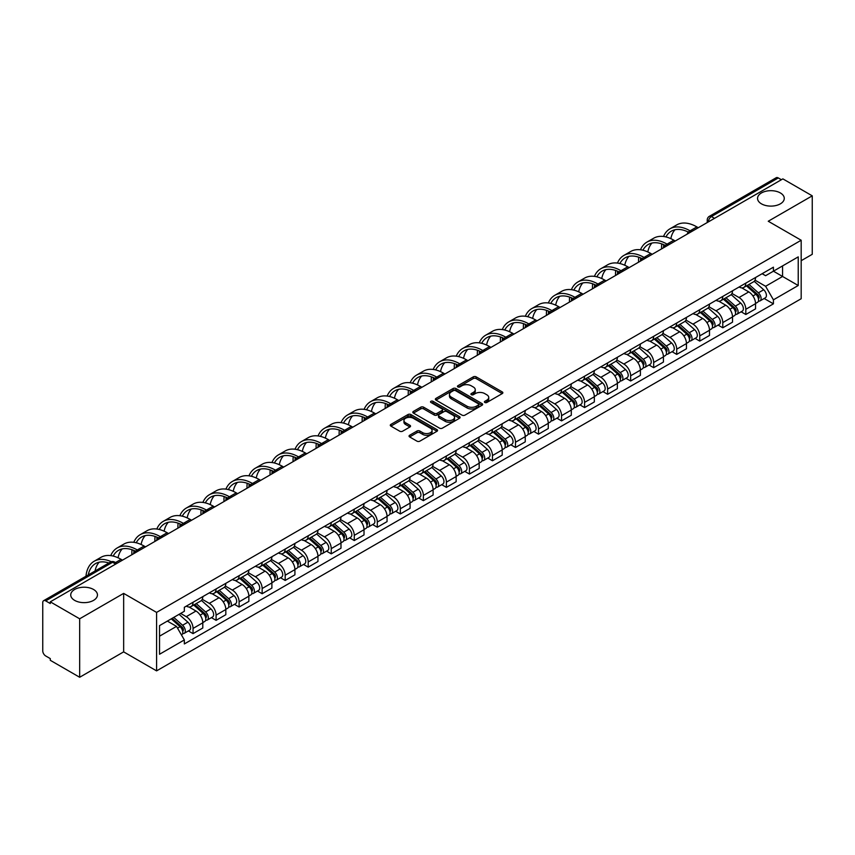 <?xml version="1.0" encoding="UTF-8"?>
<svg xmlns="http://www.w3.org/2000/svg" width="855" height="855" viewBox="0 0 855 855"><rect width="100%" height="100%" fill="white"/><g stroke="black" fill="none" stroke-linecap="round" stroke-linejoin="round"><path stroke-width="1.28" d="M484.828 402.481A1.432 0.823 0 0 0 486.858 402.481L502.248 393.589A2.052 1.186 0 0 0 502.858 392.755A2.052 1.186 0 0 0 502.248 391.921L476.171 376.863A2.052 1.186 0 0 0 473.264 376.863L457.874 385.744A1.432 0.823 0 0 0 457.446 386.332A1.432 0.823 0 0 0 457.874 386.92A1.432 0.823 0 0 0 459.905 386.92L461.892 385.765A6.562 3.783 0 0 1 471.169 385.765L473.339 387.026A6.562 3.783 0 0 1 475.262 389.698A6.562 3.783 0 0 1 473.339 392.381L471.351 393.524A1.432 0.823 0 0 0 470.923 394.112A1.432 0.823 0 0 0 471.351 394.7A1.432 0.823 0 0 0 473.381 394.7L475.369 393.546A6.562 3.783 0 0 1 484.646 393.546L486.816 394.807A6.562 3.783 0 0 1 488.739 397.479A6.562 3.783 0 0 1 486.816 400.161L484.828 401.316A1.432 0.823 0 0 0 484.411 401.893A1.432 0.823 0 0 0 484.828 402.481L484.828 401.316M93.537 589.469A13.359 7.716 0 0 0 78.981 587.802A13.359 7.716 0 0 0 70.73 594.93A13.359 7.716 0 0 0 74.642 600.381A13.359 7.716 0 0 0 89.198 602.059A13.359 7.716 0 0 0 97.449 594.93A13.359 7.716 0 0 0 93.537 589.469M780.359 192.941A13.359 7.716 0 0 0 765.802 191.264A13.359 7.716 0 0 0 757.551 198.392A13.359 7.716 0 0 0 761.463 203.853A13.359 7.716 0 0 0 776.019 205.521A13.359 7.716 0 0 0 784.27 198.392A13.359 7.716 0 0 0 780.359 192.941M409.652 435.259A2.052 1.186 0 0 0 409.053 436.093A2.052 1.186 0 0 0 409.652 436.937L416.973 441.159A2.052 1.186 0 0 0 419.869 441.159L436.969 431.283A2.052 1.186 0 0 0 437.568 430.45A2.052 1.186 0 0 0 436.969 429.616L410.881 414.547A2.052 1.186 0 0 0 407.985 414.547L390.885 424.422A2.052 1.186 0 0 0 390.286 425.256A2.052 1.186 0 0 0 390.885 426.1L399.723 431.198A2.052 1.186 0 0 0 402.62 431.198L409.94 426.976A2.052 1.186 0 0 0 410.539 426.143A2.052 1.186 0 0 0 409.94 425.298L405.559 422.776A5.483 3.164 0 0 1 403.945 420.532A5.483 3.164 0 0 1 407.333 417.614A5.483 3.164 0 0 1 413.307 418.298L430.482 428.205A5.483 3.164 0 0 1 432.085 430.45A5.483 3.164 0 0 1 428.708 433.367A5.483 3.164 0 0 1 422.733 432.683L419.869 431.038A2.052 1.186 0 0 0 416.973 431.038L409.652 435.259L409.652 436.937L416.973 432.737L416.973 431.038M156.583 612.404L123.654 593.391L79.665 618.796L50.285 601.835L782.87 178.877L812.25 195.838L768.25 221.242L801.178 240.244L156.583 612.404L156.583 670.876L801.178 298.726L801.178 240.244M462.042 415.135A2.052 1.186 0 0 0 464.938 415.135L482.038 405.259A2.052 1.186 0 0 0 482.637 404.426A2.052 1.186 0 0 0 482.038 403.592L455.95 388.533A2.052 1.186 0 0 0 453.054 388.533L435.954 398.409A2.052 1.186 0 0 0 435.355 399.242A2.052 1.186 0 0 0 435.954 400.076L462.042 415.135M431.529 402.791A1.432 0.823 0 0 1 432.983 402.994L432.983 401.294L459.498 416.599A2.052 1.186 0 0 1 460.097 417.443A2.052 1.186 0 0 1 459.498 418.277L442.398 428.152A2.052 1.186 0 0 1 439.502 428.152L413.414 413.083L413.414 411.415A2.052 1.186 0 0 0 412.815 412.249A2.052 1.186 0 0 0 413.414 413.083M413.414 411.415L420.735 407.194A2.052 1.186 0 0 1 423.631 407.194L434.212 413.296A2.052 1.186 0 0 0 437.108 413.296L441.971 410.496A2.052 1.186 0 0 0 442.569 409.652A2.052 1.186 0 0 0 441.971 408.818L430.952 402.459A1.432 0.823 0 0 1 430.535 401.871A1.432 0.823 0 0 1 431.422 401.113A1.432 0.823 0 0 1 432.983 401.294M79.665 618.796L79.665 677.267L50.285 660.306L50.285 658.607L45.7 655.956A4.179 2.415 -120 0 1 42.75 650.847L42.75 602.604A4.179 2.415 -120 0 1 43.616 600.691L110.498 562.077A4.179 2.415 60 0 1 112.582 562.28L45.7 600.894A4.179 2.415 -120 0 0 43.616 600.691M801.178 260.7L812.25 254.309L812.25 195.838M79.665 677.267L123.654 651.873L156.583 670.876M50.285 601.835L50.285 603.534L45.7 600.894M714.513 218.346L711.413 216.55A4.179 2.415 60 0 0 709.319 216.347L776.201 177.733A4.179 2.415 60 0 1 778.296 177.936L711.413 216.55A4.179 2.415 120 0 0 708.464 221.669L708.464 221.84M781.395 179.732L778.296 177.936M745.817 283.123A9.608 5.547 60 0 1 743.818 287.43L753.565 281.808A9.608 5.547 -120 0 0 755.553 277.501M731.987 293.468L739.019 297.529A9.608 5.547 60 0 1 745.817 309.296L755.553 303.664A9.608 5.547 -120 0 0 748.766 291.908L741.787 287.879M755.553 303.664L755.553 308.869L745.817 314.49L741.135 311.797M743.818 287.43A9.608 5.547 60 0 1 739.094 287.002M745.817 309.296L745.817 314.49M722.785 296.418A9.608 5.547 60 0 1 720.786 300.736L730.533 295.103A9.608 5.547 -120 0 0 732.521 290.796M718.104 325.092L722.785 327.786L732.521 322.164L732.521 316.959A9.608 5.547 -120 0 0 725.735 305.203L718.756 301.174M720.786 300.736A9.608 5.547 60 0 1 716.063 300.297M708.955 306.763L715.988 310.825A9.608 5.547 60 0 1 722.785 322.591L722.785 327.786M699.743 309.713A9.608 5.547 60 0 1 697.755 314.031L707.502 308.399A9.608 5.547 -120 0 0 709.49 304.091M695.072 338.388L699.753 341.081L709.49 335.459L709.49 330.265A9.608 5.547 -120 0 0 702.703 318.498L695.724 314.469M697.755 314.031A9.608 5.547 60 0 1 693.031 313.593M685.924 320.059L692.956 324.12A9.608 5.547 60 0 1 699.753 335.887L699.753 341.081M676.711 323.019A9.608 5.547 60 0 1 674.723 327.326L684.47 321.704A9.608 5.547 -120 0 0 686.458 317.387M672.041 351.683L676.711 354.387L686.458 348.755L686.458 343.56A9.608 5.547 -120 0 0 679.672 331.793L672.693 327.764M674.723 327.326A9.608 5.547 60 0 1 669.999 326.888M662.892 333.354L669.925 337.415A9.608 5.547 60 0 1 676.711 349.182L676.711 354.387M653.68 336.314A9.608 5.547 60 0 1 651.692 340.621L661.439 335A9.608 5.547 -120 0 0 663.427 330.682M649.009 364.978L653.68 367.682L663.427 362.05L663.427 356.856A9.608 5.547 -120 0 0 656.64 345.089L649.661 341.07M651.692 340.621A9.608 5.547 60 0 1 646.968 340.194M639.861 346.66L646.893 350.721A9.608 5.547 60 0 1 653.68 362.477L653.68 367.682M630.648 349.61A9.608 5.547 60 0 1 628.66 353.917L638.407 348.295A9.608 5.547 -120 0 0 640.395 343.988M625.978 378.284L630.648 380.977L640.395 375.356L640.395 370.151A9.608 5.547 -120 0 0 633.608 358.384L626.63 354.365M628.66 353.917A9.608 5.547 60 0 1 623.936 353.489M616.818 359.955L623.861 364.016A9.608 5.547 60 0 1 630.648 375.783L630.648 380.977M607.616 362.905A9.608 5.547 60 0 1 605.629 367.223L615.376 361.59A9.608 5.547 -120 0 0 617.363 357.283M602.946 391.579L607.616 394.273L617.363 388.651L617.363 383.446A9.608 5.547 -120 0 0 610.577 371.69L603.598 367.661M605.629 367.223A9.608 5.547 60 0 1 600.905 366.784M593.787 373.25L600.83 377.312A9.608 5.547 60 0 1 607.616 389.078L607.616 394.273M584.585 376.2A9.608 5.547 60 0 1 582.597 380.518L592.344 374.885A9.608 5.547 -120 0 0 594.332 370.578M579.914 404.875L584.585 407.568L594.332 401.946L594.332 396.752A9.608 5.547 -120 0 0 587.545 384.985L580.566 380.956M582.597 380.518A9.608 5.547 60 0 1 577.873 380.08M570.755 386.546L577.798 390.607A9.608 5.547 60 0 1 584.585 402.374L584.585 407.568M561.553 389.506A9.608 5.547 60 0 1 559.565 393.813L569.312 388.191A9.608 5.547 -120 0 0 571.3 383.874M556.883 418.17L561.553 420.874L571.3 415.241L571.3 410.047A9.608 5.547 -120 0 0 564.514 398.28L557.535 394.251M559.565 393.813A9.608 5.547 60 0 1 554.842 393.375M547.724 399.841L554.767 403.902A9.608 5.547 60 0 1 561.553 415.669L561.553 420.874M538.522 402.801A9.608 5.547 60 0 1 536.534 407.108L546.281 401.487A9.608 5.547 -120 0 0 548.269 397.169M533.851 431.465L538.522 434.169L548.269 428.537L548.269 423.343A9.608 5.547 -120 0 0 541.482 411.576L534.503 407.546M536.534 407.108A9.608 5.547 60 0 1 531.81 406.681M524.692 413.136L531.735 417.208A9.608 5.547 60 0 1 538.522 428.964L538.522 434.169M515.49 416.096A9.608 5.547 60 0 1 513.502 420.404L523.249 414.782A9.608 5.547 -120 0 0 525.237 410.475M510.82 444.771L515.49 447.464L525.237 441.843L525.237 436.638A9.608 5.547 -120 0 0 518.451 424.871L511.472 420.852M513.502 420.404A9.608 5.547 60 0 1 508.778 419.976M501.661 426.442L508.704 430.503A9.608 5.547 60 0 1 515.49 442.259L515.49 447.464M492.459 429.392A9.608 5.547 60 0 1 490.471 433.709L500.218 428.077A9.608 5.547 -120 0 0 502.206 423.77M487.788 458.066L492.459 460.76L502.206 455.138L502.206 449.933A9.608 5.547 -120 0 0 495.419 438.177L488.44 434.148M490.471 433.709A9.608 5.547 60 0 1 485.747 433.271M478.629 439.737L485.672 443.798A9.608 5.547 60 0 1 492.459 455.565L492.459 460.76M469.427 442.687A9.608 5.547 60 0 1 467.439 447.005L477.186 441.372A9.608 5.547 -120 0 0 479.174 437.065M464.757 471.362L469.427 474.055L479.174 468.433L479.174 463.228A9.608 5.547 -120 0 0 472.388 451.472L465.409 447.443M467.439 447.005A9.608 5.547 60 0 1 462.715 446.567M455.597 453.032L462.641 457.094A9.608 5.547 60 0 1 469.427 468.861L469.427 474.055M446.396 455.993A9.608 5.547 60 0 1 444.408 460.3L454.155 454.678A9.608 5.547 -120 0 0 456.143 450.361M441.725 484.657L446.396 487.361L456.143 481.728L456.143 476.534A9.608 5.547 -120 0 0 449.356 464.767L442.377 460.738M444.408 460.3A9.608 5.547 60 0 1 439.684 459.862M432.566 466.328L439.609 470.389A9.608 5.547 60 0 1 446.396 482.156L446.396 487.361M423.364 469.288A9.608 5.547 60 0 1 421.376 473.595L431.123 467.974A9.608 5.547 -120 0 0 433.111 463.656M418.694 497.952L423.364 500.656L433.111 495.024L433.111 489.83A9.608 5.547 -120 0 0 426.314 478.063L419.345 474.033M421.376 473.595A9.608 5.547 60 0 1 416.652 473.168M409.534 479.623L416.577 483.695A9.608 5.547 60 0 1 423.364 495.451L423.364 500.656M400.332 482.583A9.608 5.547 60 0 1 398.345 486.89L408.091 481.269A9.608 5.547 -120 0 0 410.079 476.962M395.662 511.258L400.332 513.951L410.079 508.33L410.079 503.125A9.608 5.547 -120 0 0 403.282 491.358L396.314 487.339M398.345 486.89A9.608 5.547 60 0 1 393.621 486.463M386.503 492.929L393.546 496.99A9.608 5.547 60 0 1 400.332 508.746L400.332 513.951M377.301 495.879A9.608 5.547 60 0 1 375.313 500.196L385.06 494.564A9.608 5.547 -120 0 0 387.048 490.257M372.63 524.553L377.301 527.246L387.048 521.625L387.048 516.42A9.608 5.547 -120 0 0 380.251 504.664L373.282 500.635M375.313 500.196A9.608 5.547 60 0 1 370.589 499.758M363.471 506.224L370.514 510.285A9.608 5.547 60 0 1 377.301 522.052L377.301 527.246M354.269 509.174A9.608 5.547 60 0 1 352.281 513.492L362.028 507.859A9.608 5.547 -120 0 0 364.016 503.552M349.599 537.848L354.269 540.542L364.016 534.92L364.016 529.715A9.608 5.547 -120 0 0 357.219 517.959L350.251 513.93M352.281 513.492A9.608 5.547 60 0 1 347.558 513.053M340.44 519.519L347.483 523.581A9.608 5.547 60 0 1 354.269 535.348L354.269 540.542M331.238 522.48A9.608 5.547 60 0 1 329.25 526.787L338.997 521.165A9.608 5.547 -120 0 0 340.985 516.848M326.567 551.144L331.238 553.848L340.985 548.215L340.985 543.021A9.608 5.547 -120 0 0 334.187 531.254L327.219 527.225M329.25 526.787A9.608 5.547 60 0 1 324.526 526.349M317.408 532.815L324.451 536.876A9.608 5.547 60 0 1 331.238 548.643L331.238 553.848M308.206 535.775A9.608 5.547 60 0 1 306.218 540.082L315.965 534.461A9.608 5.547 -120 0 0 317.953 530.143M303.536 564.439L308.206 567.143L317.953 561.511L317.953 556.316A9.608 5.547 -120 0 0 311.156 544.55L304.188 540.52M306.218 540.082A9.608 5.547 60 0 1 301.494 539.655M294.377 546.11L301.42 550.182A9.608 5.547 60 0 1 308.206 561.938L308.206 567.143M285.175 549.07A9.608 5.547 60 0 1 283.187 553.377L292.934 547.756A9.608 5.547 -120 0 0 294.922 543.449M280.504 577.745L285.175 580.438L294.922 574.817L294.922 569.612A9.608 5.547 -120 0 0 288.124 557.845L281.156 553.826M283.187 553.377A9.608 5.547 60 0 1 278.463 552.95M271.345 559.416L278.388 563.477A9.608 5.547 60 0 1 285.175 575.233L285.175 580.438M262.143 562.366A9.608 5.547 60 0 1 260.155 566.673L269.902 561.051A9.608 5.547 -120 0 0 271.89 556.744M257.473 591.04L262.143 593.733L271.89 588.112L271.89 582.907A9.608 5.547 -120 0 0 265.093 571.151L258.125 567.122M260.155 566.673A9.608 5.547 60 0 1 255.421 566.245M248.313 572.711L255.356 576.772A9.608 5.547 60 0 1 262.143 588.539L262.143 593.733M239.111 575.661A9.608 5.547 60 0 1 237.124 579.979L246.871 574.346A9.608 5.547 -120 0 0 248.858 570.039M234.441 604.335L239.111 607.029L248.858 601.407L248.858 596.202A9.608 5.547 -120 0 0 242.061 584.446L235.093 580.417M237.124 579.979A9.608 5.547 60 0 1 232.389 579.54M225.282 586.006L232.325 590.068A9.608 5.547 60 0 1 239.111 601.835L239.111 607.029M216.08 588.956A9.608 5.547 60 0 1 214.092 593.274L223.839 587.642A9.608 5.547 -120 0 0 225.827 583.334M211.409 617.631L216.08 620.335L225.827 614.702L225.827 609.508A9.608 5.547 -120 0 0 219.03 597.741L212.061 593.712M214.092 593.274A9.608 5.547 60 0 1 209.357 592.836M202.25 599.302L209.293 603.363A9.608 5.547 60 0 1 216.08 615.13L216.08 620.335M193.048 602.262A9.608 5.547 60 0 1 191.06 606.569L200.807 600.947A9.608 5.547 -120 0 0 202.795 596.63M188.378 630.926L193.048 633.63L202.795 627.998L202.795 622.803A9.608 5.547 -120 0 0 195.998 611.036L189.03 607.007M191.06 606.569A9.608 5.547 60 0 1 186.326 606.142M180.651 613.42L186.251 616.669A9.608 5.547 60 0 1 193.048 628.425L193.048 633.63M762.126 273.707L765.599 275.705L798.228 256.874L782.571 265.905L782.571 276.475L765.599 286.275L755.018 280.173M159.532 636.184L176.515 626.384L184.338 639.935L159.532 654.257L159.532 625.614L184.338 611.293L184.338 607.285L773.422 267.188L773.422 271.185L798.228 285.506L773.422 299.827L765.599 286.275M798.228 256.874L798.228 285.506M184.338 639.935L184.338 643.943L773.422 303.835L773.422 299.827M123.654 593.391L123.654 651.873M176.515 626.384L167.356 621.093M764.167 298.502L773.422 303.835M485.394 402.684L486.816 401.861A6.562 3.783 0 0 0 488.739 399.189L488.739 397.479M475.262 389.698L475.262 391.408A6.562 3.783 0 0 1 473.339 394.08L471.917 394.903M502.227 393.61L476.171 378.562A2.052 1.186 0 0 0 473.264 378.562L458.44 387.123M482.006 405.281L455.95 390.233A2.052 1.186 0 0 0 453.054 390.233L435.975 400.097M478.415 405.014A1.432 0.823 0 0 0 478.832 404.426A1.432 0.823 0 0 0 478.415 403.838L455.512 390.617A1.432 0.823 0 0 0 453.492 390.617L451.387 391.836A6.562 3.783 0 0 0 449.463 394.508A6.562 3.783 0 0 0 451.387 397.19L467.033 406.221A6.562 3.783 0 0 0 476.31 406.221L478.415 405.014L478.415 406.713A1.432 0.823 0 0 0 478.832 406.136L478.832 404.426M449.463 394.508L449.463 396.218A6.562 3.783 0 0 0 451.387 398.9L451.387 397.19M478.415 406.713L476.31 407.931A6.562 3.783 0 0 1 467.033 407.931L451.387 398.9M413.446 413.104L420.735 408.893L420.735 407.194M442.569 409.652L442.569 411.362A2.052 1.186 0 0 1 441.971 412.196L437.108 415.006A2.052 1.186 0 0 1 434.212 415.006L423.631 408.893A2.052 1.186 0 0 0 420.735 408.893M432.983 402.994L459.477 418.287M445.188 419.634A5.483 3.164 0 0 0 451.162 420.318A5.483 3.164 0 0 0 454.55 417.4A5.483 3.164 0 0 0 452.947 415.156L446.898 411.661A2.052 1.186 0 0 0 443.991 411.661L439.139 414.472A2.052 1.186 0 0 0 438.54 415.306A2.052 1.186 0 0 0 439.139 416.139L445.188 419.634L445.188 421.344A5.483 3.164 0 0 0 451.162 422.028A5.483 3.164 0 0 0 454.55 419.1L454.55 417.4M438.54 415.306L438.54 417.005A2.052 1.186 0 0 0 439.139 417.849L439.139 416.139M445.188 421.344L439.139 417.849M432.085 430.45L432.085 432.149A5.483 3.164 0 0 1 428.708 435.077A5.483 3.164 0 0 1 422.733 434.393L419.869 432.737A2.052 1.186 0 0 0 416.973 432.737M403.945 420.532L403.945 422.242A5.483 3.164 0 0 0 405.559 424.475L405.559 422.776M409.94 425.298L409.94 426.976L405.559 424.475M436.969 429.616L436.969 431.283L410.881 416.257A2.052 1.186 0 0 0 407.985 416.257L390.906 426.111L390.885 424.422M746.479 285.901L755.863 294.28A5.216 3.014 60 0 1 757.498 302.349L755.553 303.472M746.725 286.126L751.139 288.669M747.42 285.356L757.872 294.676A2.501 1.443 60 0 1 758.652 298.545A2.501 1.443 60 0 1 758.428 298.641M748.991 284.448L758.374 292.827A5.216 3.014 60 0 1 760.01 300.896A5.216 3.014 60 0 1 758.438 301.067M754.217 281.306L763.686 289.76A5.216 3.014 60 0 1 765.332 297.829L760.01 300.896M698.268 227.719L696.868 226.906A40.303 23.267 -120 0 0 676.722 224.908L669.925 228.83A40.303 23.267 -120 0 0 663.523 236.482M690.252 230.925L690.081 230.829A40.303 23.267 -120 0 0 669.925 228.83M661.738 243.899A40.303 23.267 -120 0 0 661.588 247.277L661.588 248.901M663.512 247.79A37.588 21.696 60 0 1 663.715 244.658M665.949 236.942A37.588 21.696 60 0 1 671.282 231.181A37.588 21.696 60 0 1 688.307 232.09M670.833 238.652A37.588 21.696 60 0 1 674.99 229.76M723.448 299.197L732.831 307.576A5.216 3.014 60 0 1 734.466 315.645L732.521 316.767M723.693 299.421L728.107 301.975M724.388 298.651L734.84 307.971A2.501 1.443 60 0 1 735.621 311.84A2.501 1.443 60 0 1 735.396 311.936M725.959 297.754L735.343 306.122A5.216 3.014 60 0 1 736.978 314.191A5.216 3.014 60 0 1 735.407 314.362M731.185 294.612L740.654 303.055A5.216 3.014 60 0 1 742.29 311.124L736.978 314.191M700.416 312.492L709.8 320.871A5.216 3.014 60 0 1 711.435 328.94L709.49 330.062M700.662 312.716L705.076 315.271M701.357 311.947L711.809 321.266A2.501 1.443 60 0 1 712.589 325.146A2.501 1.443 60 0 1 712.365 325.231M702.928 311.049L712.311 319.417A5.216 3.014 60 0 1 713.946 327.497A5.216 3.014 60 0 1 712.375 327.657M708.154 307.907L717.623 316.35A5.216 3.014 60 0 1 719.258 324.419L713.946 327.497M675.236 241.014L673.836 240.202A40.303 23.267 -120 0 0 653.69 238.214L646.893 242.125A40.303 23.267 -120 0 0 640.491 249.778M667.221 244.231L667.05 244.124A40.303 23.267 -120 0 0 646.893 242.125M638.706 257.195A40.303 23.267 -120 0 0 638.557 260.583L638.557 262.196M640.481 261.085A37.588 21.696 60 0 1 640.684 257.954M642.917 250.237A37.588 21.696 60 0 1 648.25 244.477A37.588 21.696 60 0 1 665.276 245.385M647.801 251.947A37.588 21.696 60 0 1 651.959 243.055M652.205 254.309L650.805 253.497A40.303 23.267 -120 0 0 630.659 251.509L623.861 255.431A40.303 23.267 -120 0 0 617.449 263.073M644.189 257.526L644.018 257.419A40.303 23.267 -120 0 0 623.861 255.431M615.675 270.49A40.303 23.267 -120 0 0 615.514 273.878L615.514 275.492M617.449 274.38A37.588 21.696 60 0 1 617.652 271.259M619.886 263.532A37.588 21.696 60 0 1 625.219 257.783A37.588 21.696 60 0 1 642.244 258.68M624.77 265.242A37.588 21.696 60 0 1 628.927 256.35M677.384 325.798L686.768 334.166A5.216 3.014 60 0 1 688.403 342.235L686.458 343.368M677.63 326.012L682.044 328.566M678.325 325.242L688.777 334.562A2.501 1.443 60 0 1 689.558 338.441A2.501 1.443 60 0 1 689.333 338.527M679.896 324.344L689.28 332.723A5.216 3.014 60 0 1 690.915 340.792A5.216 3.014 60 0 1 689.344 340.963M685.122 321.202L694.591 329.645A5.216 3.014 60 0 1 696.227 337.725L690.915 340.792M654.353 339.093L663.736 347.461A5.216 3.014 60 0 1 665.372 355.541L663.427 356.663M654.599 339.317L659.013 341.861M655.293 338.548L665.746 347.867A2.501 1.443 60 0 1 666.526 351.736A2.501 1.443 60 0 1 666.302 351.833M656.864 337.64L666.248 346.019A5.216 3.014 60 0 1 667.883 354.088A5.216 3.014 60 0 1 666.312 354.259M662.091 334.497L671.56 342.951A5.216 3.014 60 0 1 673.195 351.02L667.883 354.088M631.321 352.388L640.705 360.767A5.216 3.014 60 0 1 642.34 368.836L640.395 369.959M631.567 352.613L635.981 355.156M632.262 351.843L642.704 361.163A2.501 1.443 60 0 1 643.494 365.032A2.501 1.443 60 0 1 643.27 365.128M633.833 350.935L643.217 359.314A5.216 3.014 60 0 1 644.852 367.383A5.216 3.014 60 0 1 643.281 367.554M639.059 347.793L648.528 356.246A5.216 3.014 60 0 1 650.163 364.316L644.852 367.383M629.173 267.604L627.773 266.803A40.303 23.267 -120 0 0 607.627 264.804L600.83 268.727A40.303 23.267 -120 0 0 594.417 276.368M621.158 270.821L620.986 270.725A40.303 23.267 -120 0 0 600.83 268.727M592.643 283.785A40.303 23.267 -120 0 0 592.483 287.173L592.483 288.787M594.417 287.675A37.588 21.696 60 0 1 594.62 284.555M596.854 276.828A37.588 21.696 60 0 1 602.187 271.078A37.588 21.696 60 0 1 619.212 271.976M601.738 278.548A37.588 21.696 60 0 1 605.896 269.646M606.142 280.91L604.742 280.098A40.303 23.267 -120 0 0 584.596 278.099L577.798 282.022A40.303 23.267 -120 0 0 571.386 289.674M598.126 284.116L597.955 284.02A40.303 23.267 -120 0 0 577.798 282.022M569.612 297.091A40.303 23.267 -120 0 0 569.451 300.468L569.451 302.093M571.375 300.981A37.588 21.696 60 0 1 571.589 297.85M573.823 290.123A37.588 21.696 60 0 1 579.156 284.373A37.588 21.696 60 0 1 596.181 285.281M578.696 291.844A37.588 21.696 60 0 1 582.864 282.952M583.11 294.205L581.71 293.393A40.303 23.267 -120 0 0 561.564 291.395L554.767 295.317A40.303 23.267 -120 0 0 548.354 302.969M575.094 297.412L574.923 297.316A40.303 23.267 -120 0 0 554.767 295.317M546.58 310.386A40.303 23.267 -120 0 0 546.42 313.764L546.42 315.388M548.344 314.277A37.588 21.696 60 0 1 548.557 311.145M550.791 303.418A37.588 21.696 60 0 1 556.124 297.668A37.588 21.696 60 0 1 573.139 298.577M555.664 305.139A37.588 21.696 60 0 1 559.833 296.247M608.29 365.684L617.673 374.063A5.216 3.014 60 0 1 619.309 382.132L617.363 383.254M608.536 365.908L612.95 368.462M609.23 365.138L619.672 374.458A2.501 1.443 60 0 1 620.463 378.327A2.501 1.443 60 0 1 620.238 378.423M610.801 364.241L620.185 372.609A5.216 3.014 60 0 1 621.82 380.678A5.216 3.014 60 0 1 620.249 380.849M616.028 361.099L625.497 369.542A5.216 3.014 60 0 1 627.132 377.611L621.82 380.678M560.078 307.501L558.678 306.688A40.303 23.267 -120 0 0 538.532 304.701L531.735 308.612A40.303 23.267 -120 0 0 525.323 316.265M552.063 310.718L551.892 310.611A40.303 23.267 -120 0 0 531.735 308.612M523.549 323.682A40.303 23.267 -120 0 0 523.388 327.059L523.388 328.683M525.312 327.572A37.588 21.696 60 0 1 525.526 324.44M527.759 316.724A37.588 21.696 60 0 1 533.093 310.964A37.588 21.696 60 0 1 550.107 311.872M532.633 318.434A37.588 21.696 60 0 1 536.801 309.542M585.258 378.979L594.642 387.358A5.216 3.014 60 0 1 596.277 395.427L594.332 396.549M585.504 379.203L589.918 381.757M586.199 378.434L596.64 387.753A2.501 1.443 60 0 1 597.431 391.633A2.501 1.443 60 0 1 597.207 391.718M587.77 377.536L597.153 385.904A5.216 3.014 60 0 1 598.789 393.984A5.216 3.014 60 0 1 597.217 394.144M592.996 374.394L602.465 382.837A5.216 3.014 60 0 1 604.1 390.906L598.789 393.984M537.047 320.796L535.647 319.984A40.303 23.267 -120 0 0 515.501 317.996L508.704 321.918A40.303 23.267 -120 0 0 502.291 329.56M529.031 324.013L528.85 323.906A40.303 23.267 -120 0 0 508.704 321.918M500.517 336.977A40.303 23.267 -120 0 0 500.357 340.365L500.357 341.979M502.28 340.867A37.588 21.696 60 0 1 502.494 337.746M504.728 330.019A37.588 21.696 60 0 1 510.061 324.269A37.588 21.696 60 0 1 527.075 325.167M509.601 331.729A37.588 21.696 60 0 1 513.77 322.837M562.227 392.285L571.61 400.653A5.216 3.014 60 0 1 573.245 408.722L571.3 409.855M562.472 392.498L566.886 395.053M563.167 391.729L573.609 401.048A2.501 1.443 60 0 1 574.4 404.928A2.501 1.443 60 0 1 574.175 405.014M564.738 390.831L574.122 399.21A5.216 3.014 60 0 1 575.757 407.279A5.216 3.014 60 0 1 574.175 407.44M569.964 387.689L579.433 396.132A5.216 3.014 60 0 1 581.069 404.212L575.757 407.279M514.015 334.091L512.615 333.29A40.303 23.267 -120 0 0 492.469 331.291L485.672 335.213A40.303 23.267 -120 0 0 479.26 342.855M506 337.308L505.818 337.212A40.303 23.267 -120 0 0 485.672 335.213M477.485 350.272A40.303 23.267 -120 0 0 477.325 353.66L477.325 355.274M479.249 354.162A37.588 21.696 60 0 1 479.463 351.042M481.696 343.315A37.588 21.696 60 0 1 487.029 337.565A37.588 21.696 60 0 1 504.044 338.462M486.57 345.035A37.588 21.696 60 0 1 490.738 336.133M539.195 405.58L548.579 413.948A5.216 3.014 60 0 1 550.214 422.028L548.269 423.15M539.441 405.794L543.855 408.348M540.136 405.035L550.577 414.354A2.501 1.443 60 0 1 551.368 418.223A2.501 1.443 60 0 1 551.144 418.319M541.696 404.126L551.09 412.505A5.216 3.014 60 0 1 552.725 420.575A5.216 3.014 60 0 1 551.144 420.746M546.933 400.984L556.402 409.438A5.216 3.014 60 0 1 558.037 417.507L552.725 420.575M490.984 347.397L489.584 346.585A40.303 23.267 -120 0 0 469.438 344.586L462.641 348.509A40.303 23.267 -120 0 0 456.228 356.161M482.968 350.603L482.786 350.507A40.303 23.267 -120 0 0 462.641 348.509M454.454 363.578A40.303 23.267 -120 0 0 454.294 366.955L454.294 368.58M456.217 367.468A37.588 21.696 60 0 1 456.431 364.337M458.665 356.61A37.588 21.696 60 0 1 463.998 350.86A37.588 21.696 60 0 1 481.012 351.768M463.538 358.33A37.588 21.696 60 0 1 467.706 349.439M516.163 418.875L525.547 427.254A5.216 3.014 60 0 1 527.182 435.323L525.237 436.445M516.409 419.1L520.823 421.643M517.104 418.33L527.546 427.65A2.501 1.443 60 0 1 528.337 431.519A2.501 1.443 60 0 1 528.112 431.615M518.664 417.422L528.059 425.801A5.216 3.014 60 0 1 529.694 433.87A5.216 3.014 60 0 1 528.112 434.041M523.901 414.28L533.37 422.733A5.216 3.014 60 0 1 535.006 430.802L529.694 433.87M467.952 360.692L466.552 359.88A40.303 23.267 -120 0 0 446.406 357.882L439.609 361.804A40.303 23.267 -120 0 0 433.196 369.456M459.937 363.899L459.755 363.803A40.303 23.267 -120 0 0 439.609 361.804M431.422 376.873A40.303 23.267 -120 0 0 431.262 380.251L431.262 381.875M433.186 380.764A37.588 21.696 60 0 1 433.389 377.632M435.633 369.905A37.588 21.696 60 0 1 440.966 364.155A37.588 21.696 60 0 1 457.981 365.064M440.507 371.626A37.588 21.696 60 0 1 444.675 362.734M493.132 432.17L502.516 440.549A5.216 3.014 60 0 1 504.151 448.619L502.206 449.741M493.378 432.395L497.792 434.949M494.072 431.625L504.514 440.945A2.501 1.443 60 0 1 505.305 444.814A2.501 1.443 60 0 1 505.081 444.91M495.633 430.728L505.027 439.096A5.216 3.014 60 0 1 506.662 447.165A5.216 3.014 60 0 1 505.081 447.336M500.87 427.586L510.339 436.029A5.216 3.014 60 0 1 511.974 444.098L506.662 447.165M444.921 373.988L443.521 373.175A40.303 23.267 -120 0 0 423.375 371.177L416.577 375.099A40.303 23.267 -120 0 0 410.165 382.751M436.905 377.205L436.723 377.098A40.303 23.267 -120 0 0 416.577 375.099M408.391 390.169A40.303 23.267 -120 0 0 408.23 393.546L408.23 395.17M410.154 394.059A37.588 21.696 60 0 1 410.357 390.927M412.602 383.211A37.588 21.696 60 0 1 417.935 377.45A37.588 21.696 60 0 1 434.949 378.359M417.475 384.921A37.588 21.696 60 0 1 421.643 376.029M470.1 445.466L479.484 453.845A5.216 3.014 60 0 1 481.119 461.914L479.174 463.036M470.346 445.69L474.76 448.244M471.041 444.921L481.483 454.24A2.501 1.443 60 0 1 482.273 458.12A2.501 1.443 60 0 1 482.049 458.205M472.601 444.023L481.996 452.391A5.216 3.014 60 0 1 483.631 460.471A5.216 3.014 60 0 1 482.049 460.631M477.838 440.881L487.307 449.324A5.216 3.014 60 0 1 488.942 457.393L483.631 460.471M421.889 387.283L420.489 386.471A40.303 23.267 -120 0 0 400.343 384.483L393.546 388.405A40.303 23.267 -120 0 0 387.133 396.047M413.873 390.5L413.692 390.393A40.303 23.267 -120 0 0 393.546 388.405M385.359 403.464A40.303 23.267 -120 0 0 385.199 406.852L385.199 408.466M387.123 407.354A37.588 21.696 60 0 1 387.326 404.223M389.57 396.506A37.588 21.696 60 0 1 394.903 390.756A37.588 21.696 60 0 1 411.918 391.654M394.444 398.216A37.588 21.696 60 0 1 398.612 389.324M447.069 458.772L456.452 467.14A5.216 3.014 60 0 1 458.088 475.209L456.143 476.342M447.315 458.985L451.729 461.54M448.009 458.216L458.451 467.535A2.501 1.443 60 0 1 459.242 471.415A2.501 1.443 60 0 1 459.007 471.5M449.57 457.318L458.964 465.697A5.216 3.014 60 0 1 460.599 473.766A5.216 3.014 60 0 1 459.017 473.927M454.807 454.176L464.276 462.619A5.216 3.014 60 0 1 465.911 470.699L460.599 473.766M398.858 400.578L397.457 399.777A40.303 23.267 -120 0 0 377.312 397.778L370.514 401.7A40.303 23.267 -120 0 0 364.102 409.342M390.842 403.795L390.66 403.688A40.303 23.267 -120 0 0 370.514 401.7M362.328 416.759A40.303 23.267 -120 0 0 362.167 420.147L362.167 421.761M364.091 420.649A37.588 21.696 60 0 1 364.294 417.529M366.538 409.802A37.588 21.696 60 0 1 371.872 404.052A37.588 21.696 60 0 1 388.886 404.949M371.412 411.512A37.588 21.696 60 0 1 375.58 402.62M424.037 472.067L433.421 480.435A5.216 3.014 60 0 1 435.056 488.515L433.111 489.637M424.283 472.281L428.697 474.835M424.978 471.522L435.419 480.831A2.501 1.443 60 0 1 436.21 484.71A2.501 1.443 60 0 1 435.975 484.796M426.538 470.613L435.932 478.992A5.216 3.014 60 0 1 437.568 487.061A5.216 3.014 60 0 1 435.986 487.232M431.775 467.471L441.244 475.925A5.216 3.014 60 0 1 442.879 483.994L437.568 487.061M375.826 413.884L374.426 413.072A40.303 23.267 -120 0 0 354.28 411.073L347.483 414.996A40.303 23.267 -120 0 0 341.07 422.648M367.81 417.09L367.629 416.994A40.303 23.267 -120 0 0 347.483 414.996M339.296 430.065A40.303 23.267 -120 0 0 339.136 433.442L339.136 435.067M341.06 433.955A37.588 21.696 60 0 1 341.263 430.824M343.507 423.097A37.588 21.696 60 0 1 348.84 417.347A37.588 21.696 60 0 1 365.855 418.255M348.38 424.817A37.588 21.696 60 0 1 352.549 415.925M400.995 485.362L410.389 493.73A5.216 3.014 60 0 1 412.024 501.81L410.079 502.932M401.252 485.587L405.665 488.13M401.946 484.817L412.388 494.137A2.501 1.443 60 0 1 413.179 498.005A2.501 1.443 60 0 1 412.944 498.102M403.507 483.909L412.89 492.288A5.216 3.014 60 0 1 414.536 500.357A5.216 3.014 60 0 1 412.954 500.528M408.743 480.767L418.213 489.22A5.216 3.014 60 0 1 419.848 497.289L414.536 500.357M352.794 427.179L351.394 426.367A40.303 23.267 -120 0 0 331.238 424.369L324.451 428.291A40.303 23.267 -120 0 0 318.039 435.943M344.779 430.386L344.597 430.289A40.303 23.267 -120 0 0 324.451 428.291M316.265 443.36A40.303 23.267 -120 0 0 316.104 446.738L316.104 448.362M318.028 447.251A37.588 21.696 60 0 1 318.231 444.119M320.475 436.392A37.588 21.696 60 0 1 325.808 430.642A37.588 21.696 60 0 1 342.823 431.551M325.349 438.113A37.588 21.696 60 0 1 329.517 429.221M377.963 498.657L387.358 507.036A5.216 3.014 60 0 1 388.993 515.105L387.048 516.228M378.22 498.882L382.634 501.425M378.915 498.112L389.356 507.432A2.501 1.443 60 0 1 390.147 511.301A2.501 1.443 60 0 1 389.912 511.397M380.475 497.215L389.859 505.583A5.216 3.014 60 0 1 391.505 513.652A5.216 3.014 60 0 1 389.923 513.823M385.712 494.072L395.181 502.516A5.216 3.014 60 0 1 396.816 510.585L391.505 513.652M329.763 440.475L328.363 439.662A40.303 23.267 -120 0 0 308.206 437.664L301.42 441.586A40.303 23.267 -120 0 0 295.007 449.238M321.747 443.681L321.566 443.585A40.303 23.267 -120 0 0 301.42 441.586M293.233 456.656A40.303 23.267 -120 0 0 293.073 460.033L293.073 461.657M294.996 460.546A37.588 21.696 60 0 1 295.199 457.414M297.444 449.698A37.588 21.696 60 0 1 302.777 443.937A37.588 21.696 60 0 1 319.791 444.846M302.317 451.408A37.588 21.696 60 0 1 306.485 442.516M354.932 511.953L364.326 520.332A5.216 3.014 60 0 1 365.961 528.401L364.016 529.523M355.188 512.177L359.602 514.731M355.883 511.408L366.325 520.727A2.501 1.443 60 0 1 367.116 524.607A2.501 1.443 60 0 1 366.88 524.692M357.443 510.51L366.827 518.878A5.216 3.014 60 0 1 368.473 526.958A5.216 3.014 60 0 1 366.891 527.118M362.68 507.368L372.149 515.811A5.216 3.014 60 0 1 373.785 523.88L368.473 526.958M306.731 453.77L305.331 452.958A40.303 23.267 -120 0 0 285.175 450.97L278.388 454.892A40.303 23.267 -120 0 0 271.976 462.534M298.716 456.987L298.534 456.88A40.303 23.267 -120 0 0 278.388 454.892M270.201 469.951A40.303 23.267 -120 0 0 270.041 473.339L270.041 474.953M271.965 473.841A37.588 21.696 60 0 1 272.168 470.71M274.412 462.993A37.588 21.696 60 0 1 279.745 457.233A37.588 21.696 60 0 1 296.76 458.141M279.286 464.703A37.588 21.696 60 0 1 283.454 455.811M331.9 525.248L341.295 533.627A5.216 3.014 60 0 1 342.93 541.696L340.985 542.829M332.157 525.472L336.571 528.027M332.852 524.703L343.293 534.022A2.501 1.443 60 0 1 344.084 537.902A2.501 1.443 60 0 1 343.849 537.987M334.412 523.805L343.796 532.173A5.216 3.014 60 0 1 345.441 540.253A5.216 3.014 60 0 1 343.86 540.413M339.649 520.663L349.118 529.106A5.216 3.014 60 0 1 350.753 537.186L345.441 540.253M283.7 467.065L282.3 466.264A40.303 23.267 -120 0 0 262.143 464.265L255.356 468.187A40.303 23.267 -120 0 0 248.944 475.829M275.673 470.282L275.502 470.175A40.303 23.267 -120 0 0 255.356 468.187M247.17 483.246A40.303 23.267 -120 0 0 247.01 486.634L247.01 488.248M248.933 487.136A37.588 21.696 60 0 1 249.136 484.016M251.381 476.288A37.588 21.696 60 0 1 256.714 470.539A37.588 21.696 60 0 1 273.728 471.436M256.254 477.998A37.588 21.696 60 0 1 260.422 469.106M308.869 538.554L318.263 546.922A5.216 3.014 60 0 1 319.898 554.991L317.953 556.124M309.125 538.768L313.539 541.322M309.82 538.009L320.262 547.318A2.501 1.443 60 0 1 321.053 551.197A2.501 1.443 60 0 1 320.817 551.283M311.38 537.1L320.764 545.479A5.216 3.014 60 0 1 322.41 553.548A5.216 3.014 60 0 1 320.828 553.719M316.617 533.958L326.086 542.412A5.216 3.014 60 0 1 327.721 550.481L322.41 553.548M260.668 480.371L259.268 479.559A40.303 23.267 -120 0 0 239.111 477.56L232.325 481.483A40.303 23.267 -120 0 0 225.912 489.124M252.642 483.577L252.471 483.481A40.303 23.267 -120 0 0 232.325 481.483M224.138 496.541A40.303 23.267 -120 0 0 223.978 499.929L223.978 501.543M225.902 500.442A37.588 21.696 60 0 1 226.105 497.311M228.349 489.584A37.588 21.696 60 0 1 233.682 483.834A37.588 21.696 60 0 1 250.697 484.742M233.223 491.304A37.588 21.696 60 0 1 237.391 482.412M285.837 551.849L295.232 560.217A5.216 3.014 60 0 1 296.867 568.297L294.922 569.419M286.094 552.073L290.508 554.617M286.788 551.304L297.23 560.624A2.501 1.443 60 0 1 298.021 564.492A2.501 1.443 60 0 1 297.786 564.589M288.349 550.396L297.732 558.775A5.216 3.014 60 0 1 299.378 566.844A5.216 3.014 60 0 1 297.797 567.015M293.586 547.253L303.055 555.707A5.216 3.014 60 0 1 304.69 563.776L299.378 566.844M237.637 493.666L236.237 492.854A40.303 23.267 -120 0 0 216.08 490.856L209.293 494.778A40.303 23.267 -120 0 0 202.881 502.43M229.61 496.873L229.439 496.776A40.303 23.267 -120 0 0 209.293 494.778M201.107 509.847A40.303 23.267 -120 0 0 200.946 513.224L200.946 514.849M202.87 513.737A37.588 21.696 60 0 1 203.073 510.606M205.318 502.879A37.588 21.696 60 0 1 210.651 497.129A37.588 21.696 60 0 1 227.665 498.038M210.191 504.6A37.588 21.696 60 0 1 214.359 495.708M262.806 565.144L272.189 573.523A5.216 3.014 60 0 1 273.835 581.592L271.89 582.715M263.062 565.369L267.476 567.912M263.757 564.599L274.199 573.919A2.501 1.443 60 0 1 274.989 577.788A2.501 1.443 60 0 1 274.754 577.884M265.317 563.691L274.701 572.07A5.216 3.014 60 0 1 276.347 580.139A5.216 3.014 60 0 1 274.765 580.31M270.554 560.559L280.023 569.003A5.216 3.014 60 0 1 281.658 577.072L276.347 580.139M214.605 506.962L213.205 506.149A40.303 23.267 -120 0 0 193.048 504.151L186.262 508.073A40.303 23.267 -120 0 0 179.849 515.725M206.579 510.168L206.408 510.072A40.303 23.267 -120 0 0 186.262 508.073M178.075 523.142A40.303 23.267 -120 0 0 177.915 526.52L177.915 528.144M179.839 527.033A37.588 21.696 60 0 1 180.042 523.901M182.286 516.185A37.588 21.696 60 0 1 187.619 510.424A37.588 21.696 60 0 1 204.634 511.333M187.16 517.895A37.588 21.696 60 0 1 191.328 509.003M239.774 578.44L249.158 586.819A5.216 3.014 60 0 1 250.804 594.888L248.858 596.01M240.031 578.664L244.445 581.218M240.725 577.895L251.167 587.214A2.501 1.443 60 0 1 251.958 591.094A2.501 1.443 60 0 1 251.723 591.179M242.286 576.997L251.669 585.365A5.216 3.014 60 0 1 253.315 593.434A5.216 3.014 60 0 1 251.733 593.605M247.523 573.855L256.992 582.298A5.216 3.014 60 0 1 258.627 590.367L253.315 593.434M191.573 520.257L190.173 519.445A40.303 23.267 -120 0 0 170.017 517.457L163.23 521.368A40.303 23.267 -120 0 0 156.818 529.021M183.547 523.474L183.376 523.367A40.303 23.267 -120 0 0 163.23 521.368M155.044 536.438A40.303 23.267 -120 0 0 154.883 539.826L154.883 541.439M156.807 540.328A37.588 21.696 60 0 1 157.01 537.197M159.254 529.48A37.588 21.696 60 0 1 164.588 523.72A37.588 21.696 60 0 1 181.602 524.628M164.128 531.19A37.588 21.696 60 0 1 168.296 522.298M216.743 591.735L226.126 600.114A5.216 3.014 60 0 1 227.772 608.183L225.827 609.305M216.999 591.959L221.413 594.514M217.694 591.19L228.135 600.509A2.501 1.443 60 0 1 228.926 604.389A2.501 1.443 60 0 1 228.691 604.474M219.254 590.292L228.638 598.66A5.216 3.014 60 0 1 230.284 606.74A5.216 3.014 60 0 1 228.702 606.9M224.491 587.15L233.96 595.593A5.216 3.014 60 0 1 235.595 603.673L230.284 606.74M168.542 533.552L167.142 532.751A40.303 23.267 -120 0 0 146.985 530.752L140.199 534.674A40.303 23.267 -120 0 0 133.786 542.316M160.516 536.769L160.345 536.662A40.303 23.267 -120 0 0 140.199 534.674M132.012 549.733A40.303 23.267 -120 0 0 131.852 553.121L131.852 554.735M133.775 553.623A37.588 21.696 60 0 1 133.978 550.502M136.223 542.775A37.588 21.696 60 0 1 141.556 537.026A37.588 21.696 60 0 1 158.57 537.923M141.096 544.485A37.588 21.696 60 0 1 145.254 535.593M193.711 605.041L203.095 613.409A5.216 3.014 60 0 1 204.74 621.478L202.785 622.611M193.967 605.255L198.381 607.809M194.662 604.485L205.104 613.805A2.501 1.443 60 0 1 205.895 617.684A2.501 1.443 60 0 1 205.66 617.77M196.222 603.587L205.606 611.966A5.216 3.014 60 0 1 207.252 620.035A5.216 3.014 60 0 1 205.67 620.206M201.459 600.445L210.929 608.899A5.216 3.014 60 0 1 212.564 616.968L207.252 620.035M145.51 546.858L144.1 546.046A40.303 23.267 -120 0 0 123.954 544.047L117.167 547.97A40.303 23.267 -120 0 0 110.755 555.611M137.484 550.064L137.313 549.968A40.303 23.267 -120 0 0 117.167 547.97M113.191 556.071A37.588 21.696 60 0 1 118.524 550.321A37.588 21.696 60 0 1 135.539 551.229M118.065 557.791A37.588 21.696 60 0 1 122.222 548.899M171.257 618.849L180.063 626.704A5.216 3.014 60 0 1 181.709 634.784L181.452 634.934M171.342 618.796L175.35 621.104M172.197 618.304L182.072 627.11A2.501 1.443 60 0 1 182.863 630.979A2.501 1.443 60 0 1 182.628 631.076M173.768 617.395L182.575 625.262A5.216 3.014 60 0 1 184.22 633.331A5.216 3.014 60 0 1 182.639 633.502M179.08 614.328L187.897 622.194A5.216 3.014 60 0 1 189.532 630.263L184.22 633.331M122.479 560.153L121.068 559.341A40.303 23.267 -120 0 0 100.922 557.342L94.136 561.265A40.303 23.267 -120 0 0 85.96 576.238M111.3 561.714A40.303 23.267 -120 0 0 94.136 561.265M88.257 574.913A37.588 21.696 60 0 1 95.493 563.616A37.588 21.696 60 0 1 108.884 563.007M95.055 570.99A37.588 21.696 60 0 1 99.191 562.195M708.603 221.755L708.464 221.669A4.179 2.415 -0 0 1 707.235 219.959L707.235 222.546M216.08 615.13L225.827 609.508M239.111 601.835L248.858 596.202M262.143 588.539L271.89 582.907M285.175 575.233L294.922 569.612M308.206 561.938L317.953 556.316M331.238 548.643L340.985 543.021M354.269 535.348L364.016 529.715M377.301 522.052L387.048 516.42M400.332 508.746L410.079 503.125M423.364 495.451L433.111 489.83M446.396 482.156L456.143 476.534M469.427 468.861L479.174 463.228M492.459 455.565L502.206 449.933M515.49 442.259L525.237 436.638M538.522 428.964L548.269 423.343M561.553 415.669L571.3 410.047M584.585 402.374L594.332 396.752M607.616 389.078L617.363 383.446M630.648 375.783L640.395 370.151M653.68 362.477L663.427 356.856M676.711 349.182L686.458 343.56M699.753 335.887L709.49 330.265M722.785 322.591L732.521 316.959M193.048 628.425L202.795 622.803M186.251 616.669L195.998 611.036M209.293 603.363L219.03 597.741M232.325 590.068L242.061 584.446M255.356 576.772L265.093 571.151M278.388 563.477L288.124 557.845M301.42 550.182L311.156 544.55M324.451 536.876L334.187 531.254M347.483 523.581L357.219 517.959M370.514 510.285L380.251 504.664M393.546 496.99L403.282 491.358M416.577 483.695L426.314 478.063M439.609 470.389L449.356 464.767M462.641 457.094L472.388 451.472M485.672 443.798L495.419 438.177M508.704 430.503L518.451 424.871M531.735 417.208L541.482 411.576M554.767 403.902L564.514 398.28M577.798 390.607L587.545 384.985M600.83 377.312L610.577 371.69M623.861 364.016L633.608 358.384M646.893 350.721L656.64 345.089M669.925 337.415L679.672 331.793M692.956 324.12L702.703 318.498M715.988 310.825L725.735 305.203M739.019 297.529L748.766 291.908M692.251 231.192A4.179 2.415 120 0 0 690.413 232.261M669.219 244.487A4.179 2.415 120 0 0 667.381 245.556M646.188 257.783A4.179 2.415 120 0 0 644.349 258.851M623.156 271.078A4.179 2.415 120 0 0 621.318 272.147M600.125 284.384A4.179 2.415 120 0 0 598.286 285.442M577.093 297.679A4.179 2.415 120 0 0 575.255 298.737M554.061 310.974A4.179 2.415 120 0 0 552.223 312.043M531.03 324.269A4.179 2.415 120 0 0 529.192 325.338M507.998 337.565A4.179 2.415 120 0 0 506.16 338.633M484.967 350.871A4.179 2.415 120 0 0 483.128 351.929M461.935 364.166A4.179 2.415 120 0 0 460.097 365.224M438.904 377.461A4.179 2.415 120 0 0 437.065 378.53M415.872 390.756A4.179 2.415 120 0 0 414.034 391.825M392.84 404.052A4.179 2.415 120 0 0 390.992 405.12M369.809 417.358A4.179 2.415 120 0 0 367.96 418.416M346.777 430.653A4.179 2.415 120 0 0 344.928 431.711M323.746 443.948A4.179 2.415 120 0 0 321.897 445.017M300.714 457.243A4.179 2.415 120 0 0 298.865 458.312M277.683 470.539A4.179 2.415 120 0 0 275.834 471.607M254.651 483.845A4.179 2.415 120 0 0 252.802 484.903M231.62 497.14A4.179 2.415 120 0 0 229.771 498.198M208.588 510.435A4.179 2.415 120 0 0 206.739 511.504M185.556 523.73A4.179 2.415 120 0 0 183.707 524.799M162.525 537.026A4.179 2.415 120 0 0 160.676 538.094M139.493 550.331A4.179 2.415 120 0 0 137.644 551.389M115.681 564.076L112.582 562.28A4.179 2.415 120 0 1 114.677 562.077A4.179 4.179 0 0 0 110.498 562.077M486.816 401.861L486.816 400.161M471.351 394.7L471.351 393.524M473.339 394.08L473.339 392.381M457.874 386.92L457.874 385.744M473.264 378.562L473.264 376.863M476.171 378.562L476.171 376.863M502.248 393.589L502.248 391.921M435.954 400.076L435.954 398.409M453.054 390.233L453.054 388.533M455.95 390.233L455.95 388.533M482.038 405.259L482.038 403.592M467.033 407.931L467.033 406.221M476.31 407.931L476.31 406.221M423.631 408.893L423.631 407.194M434.212 415.006L434.212 413.296M437.108 415.006L437.108 413.296M441.971 412.196L441.971 410.496M459.498 418.277L459.498 416.599M419.869 432.737L419.869 431.038M422.733 434.393L422.733 432.683M407.985 416.257L407.985 414.547M410.881 416.257L410.881 414.547M755.863 294.28L752.934 295.969M759.176 297.401L758.235 297.946M763.686 289.76L758.374 292.827M690.081 230.829L696.868 226.906M732.831 307.576L729.903 309.264M736.144 310.696L735.204 311.241M740.654 303.055L735.343 306.122M709.8 320.871L706.871 322.559M713.113 323.992L712.172 324.537M717.623 316.35L712.311 319.417M667.05 244.124L673.836 240.202M644.018 257.419L650.805 253.497M686.768 334.166L683.84 335.855M690.081 337.298L689.141 337.832M694.591 329.645L689.28 332.723M663.736 347.461L660.808 349.15M667.05 350.593L666.109 351.138M671.56 342.951L666.248 346.019M640.705 360.767L637.777 362.456M644.018 363.888L643.078 364.433M648.528 356.246L643.217 359.314M620.986 270.725L627.773 266.803M597.955 284.02L604.742 280.098M574.923 297.316L581.71 293.393M617.673 374.063L614.745 375.751M620.986 377.183L620.046 377.728M625.497 369.542L620.185 372.609M551.892 310.611L558.678 306.688M594.642 387.358L591.713 389.046M597.955 390.479L597.014 391.024M602.465 382.837L597.153 385.904M528.85 323.906L535.647 319.984M571.61 400.653L568.682 402.342M574.923 403.784L573.983 404.319M579.433 396.132L574.122 399.21M505.818 337.212L512.615 333.29M548.579 413.948L545.65 415.637M551.892 417.08L550.951 417.625M556.402 409.438L551.09 412.505M482.786 350.507L489.584 346.585M525.547 427.254L522.619 428.943M528.85 430.375L527.909 430.92M533.37 422.733L528.059 425.801M459.755 363.803L466.552 359.88M502.516 440.549L499.587 442.238M505.818 443.67L504.877 444.215M510.339 436.029L505.027 439.096M436.723 377.098L443.521 373.175M479.484 453.845L476.556 455.533M482.786 456.965L481.846 457.511M487.307 449.324L481.996 452.391M413.692 390.393L420.489 386.471M456.452 467.14L453.524 468.829M459.755 470.261L458.814 470.806M464.276 462.619L458.964 465.697M390.66 403.688L397.457 399.777M433.421 480.435L430.493 482.124M436.723 483.567L435.783 484.101M441.244 475.925L435.932 478.992M367.629 416.994L374.426 413.072M410.389 493.73L407.461 495.43M413.692 496.862L412.751 497.407M418.213 489.22L412.89 492.288M344.597 430.289L351.394 426.367M387.358 507.036L384.429 508.725M390.66 510.157L389.72 510.702M395.181 502.516L389.859 505.583M321.566 443.585L328.363 439.662M364.326 520.332L361.398 522.02M367.629 523.452L366.688 523.997M372.149 515.811L366.827 518.878M298.534 456.88L305.331 452.958M341.295 533.627L338.366 535.316M344.597 536.748L343.657 537.293M349.118 529.106L343.796 532.173M275.502 470.175L282.3 466.264M318.263 546.922L315.335 548.611M321.566 550.054L320.625 550.588M326.086 542.412L320.764 545.479M252.471 483.481L259.268 479.559M295.232 560.217L292.303 561.917M298.534 563.349L297.593 563.894M303.055 555.707L297.732 558.775M229.439 496.776L236.237 492.854M272.189 573.523L269.272 575.212M275.502 576.644L274.562 577.189M280.023 569.003L274.701 572.07M206.408 510.072L213.205 506.149M249.158 586.819L246.24 588.507M252.471 589.939L251.53 590.484M256.992 582.298L251.669 585.365M183.376 523.367L190.173 519.445M226.126 600.114L223.208 601.802M229.439 603.235L228.499 603.78M233.96 595.593L228.638 598.66M160.345 536.662L167.142 532.751M203.095 613.409L200.177 615.098M206.408 616.541L205.467 617.075M210.929 608.899L205.606 611.966M137.313 549.968L144.1 546.046M180.063 626.704L177.541 628.168M183.376 629.836L182.436 630.381M187.897 622.194L182.575 625.262M115.5 562.558L121.068 559.341M692.614 230.989A4.179 4.179 0 0 0 687.249 234.078M669.583 244.284A4.179 4.179 0 0 0 664.217 247.373M646.54 257.579A4.179 4.179 0 0 0 641.186 260.679M623.509 270.875A4.179 4.179 0 0 0 618.154 273.974M600.477 284.181A4.179 4.179 0 0 0 595.123 287.269M577.446 297.476A4.179 4.179 0 0 0 572.091 300.565M554.414 310.771A4.179 4.179 0 0 0 549.06 313.86M531.383 324.066A4.179 4.179 0 0 0 526.028 327.166M508.351 337.362A4.179 4.179 0 0 0 502.997 340.461M485.319 350.668A4.179 4.179 0 0 0 479.965 353.756M462.288 363.963A4.179 4.179 0 0 0 456.933 367.052M439.256 377.258A4.179 4.179 0 0 0 433.902 380.347M416.225 390.553A4.179 4.179 0 0 0 410.87 393.653M393.193 403.849A4.179 4.179 0 0 0 387.839 406.948M370.162 417.144A4.179 4.179 0 0 0 364.807 420.243M347.13 430.45A4.179 4.179 0 0 0 341.776 433.538M324.098 443.745A4.179 4.179 0 0 0 318.744 446.834M301.067 457.04A4.179 4.179 0 0 0 295.712 460.129M278.035 470.336A4.179 4.179 0 0 0 272.681 473.435M255.004 483.631A4.179 4.179 0 0 0 249.649 486.73M231.972 496.937A4.179 4.179 0 0 0 226.618 500.025M208.941 510.232A4.179 4.179 0 0 0 203.586 513.321M185.909 523.527A4.179 4.179 0 0 0 180.555 526.616M162.878 536.822A4.179 4.179 0 0 0 157.523 539.922M139.846 550.118A4.179 4.179 0 0 0 134.492 553.217M116.911 563.36L114.677 562.077M709.319 216.347A4.179 4.179 0 0 0 707.235 219.959"/></g></svg>

